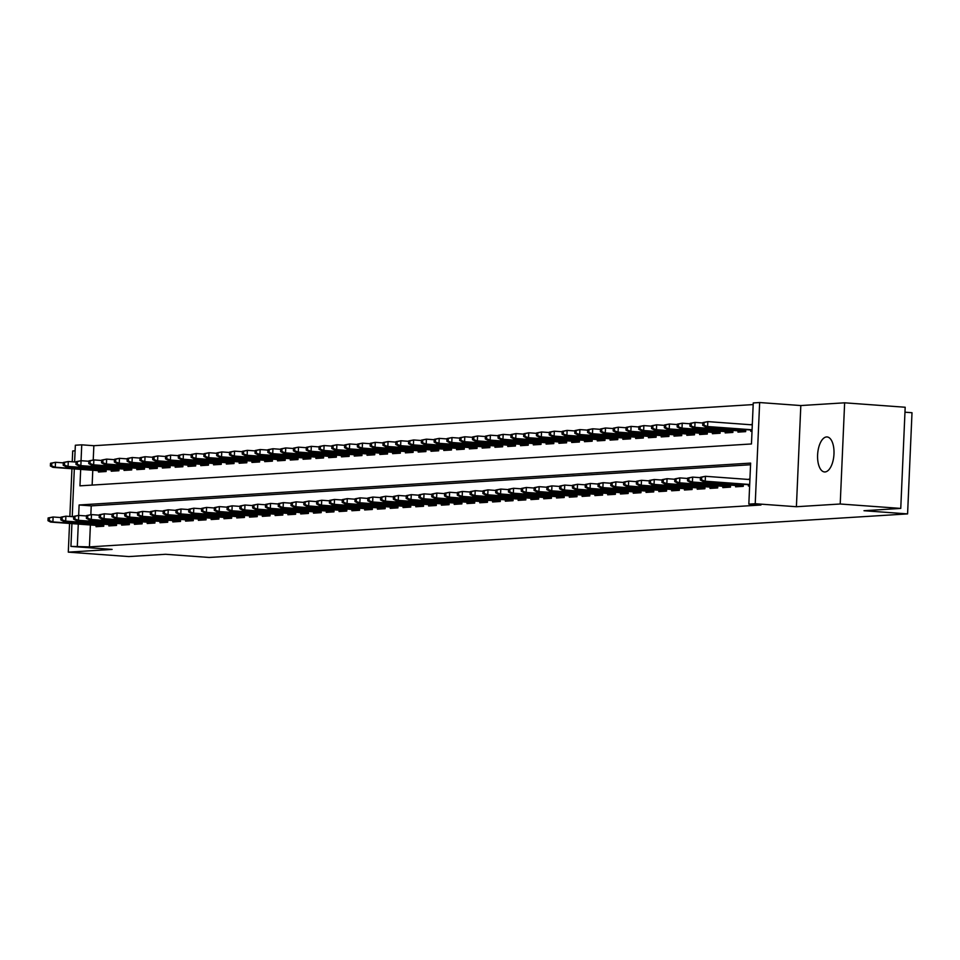 <?xml version="1.0" encoding="UTF-8"?>
<svg xmlns="http://www.w3.org/2000/svg" width="960" height="960" viewBox="0 0 960 960"><rect width="100%" height="100%" fill="white"/><g stroke="black" fill="none" stroke-linecap="round" stroke-linejoin="round"><path stroke-width="1.44" d="M826.56 436.944A17.544 8.148 -85.8 0 0 817.632 454.404A17.544 8.148 -85.8 0 0 824.52 471.948A17.544 8.148 -85.8 0 0 825.036 471.948A17.544 8.148 -85.8 0 0 833.952 454.488A17.544 8.148 -85.8 0 0 827.076 436.944A17.544 8.148 -85.8 0 0 826.56 436.944M80.676 469.392L79.956 485.844L751.464 443.964L753.252 402.936L759.648 402.54L755.232 503.724L748.836 504.12L750.624 463.104L79.116 504.984L78.66 515.4L86.472 515.964M800.82 405.552L796.404 506.724L840.216 504L900.756 508.416L905.184 407.244L844.632 402.816L800.82 405.552L759.648 402.54M904.968 412.2L912 412.716L907.584 513.9L209.208 557.46L165.612 554.28L128.844 556.572L68.292 552.144L112.104 549.408L70.932 546.408L71.928 523.62M75.108 450.816L72.708 450.96L72.24 461.796M74.616 461.964L75.348 445.224L81.744 444.828L81.048 460.704L88.86 461.268M753.18 404.58L93.852 445.704L81.744 444.828M840.216 504L844.632 402.816M71.94 468.756L69.852 516.48M69.552 523.44L68.292 552.144M748.44 484.692L748.38 486.012L749.628 485.94M735.648 485.496L735.588 486.816L743.268 486.336L743.352 484.32M722.856 486.288L722.796 487.608L730.476 487.128L730.56 485.124M710.064 487.092L710.016 488.412L717.684 487.932L717.768 485.916M697.272 487.884L697.224 489.204L704.892 488.724L704.976 486.72M684.492 488.688L684.432 490.008L692.1 489.528L692.196 487.512M671.7 489.48L671.64 490.8L679.308 490.32L679.404 488.316M658.908 490.284L658.848 491.604L666.528 491.124L666.612 489.108M646.116 491.076L646.056 492.396L653.736 491.916L653.82 489.912M633.324 491.88L633.264 493.2L640.944 492.72L641.028 490.704M620.532 492.672L620.472 493.992L628.152 493.512L628.236 491.508M607.74 493.476L607.68 494.796L615.36 494.316L615.444 492.3M594.948 494.268L594.9 495.588L602.568 495.108L602.652 493.104M582.156 495.072L582.108 496.392L589.776 495.912L589.86 493.896M569.376 495.864L569.316 497.184L576.984 496.704L577.08 494.7M556.584 496.668L556.524 497.988L564.192 497.508L564.288 495.492M543.792 497.46L543.732 498.78L551.4 498.3L551.496 496.296M531 498.264L530.94 499.584L538.62 499.104L538.704 497.088M518.208 499.056L518.148 500.376L525.828 499.896L525.912 497.892M505.416 499.86L505.356 501.18L513.036 500.7L513.12 498.684M492.624 500.652L492.564 501.972L500.244 501.492L500.328 499.488M479.832 501.456L479.784 502.776L487.452 502.296L487.536 500.28M467.04 502.248L466.992 503.568L474.66 503.088L474.744 501.084M454.26 503.052L454.2 504.372L461.868 503.892L461.964 501.876M441.468 503.844L441.408 505.164L449.076 504.684L449.172 502.68M428.676 504.648L428.616 505.968L436.284 505.488L436.38 503.472M415.884 505.44L415.824 506.76L423.504 506.28L423.588 504.276M403.092 506.232L403.032 507.552L410.712 507.084L410.796 505.068M390.3 507.036L390.24 508.356L397.92 507.876L398.004 505.872M377.508 507.828L377.448 509.148L385.128 508.68L385.212 506.664M364.716 508.632L364.656 509.952L372.336 509.472L372.42 507.456M351.924 509.424L351.876 510.744L359.544 510.276L359.628 508.26M339.144 510.228L339.084 511.548L346.752 511.068L346.848 509.052M326.352 511.02L326.292 512.34L333.96 511.86L334.056 509.856M313.56 511.824L313.5 513.144L321.168 512.664L321.264 510.648M300.768 512.616L300.708 513.936L308.388 513.456L308.472 511.452M287.976 513.42L287.916 514.74L295.596 514.26L295.68 512.244M275.184 514.212L275.124 515.532L282.804 515.052L282.888 513.048M262.392 515.016L262.332 516.336L270.012 515.856L270.096 513.84M249.6 515.808L249.54 517.128L257.22 516.648L257.304 514.644M236.808 516.612L236.76 517.932L244.428 517.452L244.512 515.436M224.016 517.404L223.968 518.724L231.636 518.244L231.732 516.24M211.236 518.208L211.176 519.528L218.844 519.048L218.94 517.032M198.444 519L198.384 520.32L206.052 519.84L206.148 517.836M185.652 519.804L185.592 521.124L193.272 520.644L193.356 518.628M172.86 520.596L172.8 521.916L180.48 521.436L180.564 519.432M160.068 521.4L160.008 522.72L167.688 522.24L167.772 520.224M147.276 522.192L147.216 523.512L154.896 523.032L154.98 521.028M134.484 522.996L134.424 524.316L142.104 523.836L142.188 521.82M121.692 523.788L121.644 525.108L129.312 524.628L129.396 522.624M108.9 524.592L108.852 525.912L116.52 525.432L116.616 523.416M93.852 445.704L93.228 459.948M92.784 470.28L92.136 485.088M98.508 470.688L98.448 472.008L106.116 471.528L106.212 469.524M111.288 469.896L111.24 471.216L118.908 470.736L119.004 468.72M124.08 469.092L124.032 470.412L131.7 469.932L131.784 467.928M136.872 468.3L136.812 469.62L144.492 469.14L144.576 467.124M149.664 467.496L149.604 468.816L157.284 468.348L157.368 466.332M162.456 466.704L162.396 468.024L170.076 467.544L170.16 465.54M175.248 465.9L175.188 467.22L182.868 466.752L182.952 464.736M188.04 465.108L187.98 466.428L195.66 465.948L195.744 463.944M200.832 464.316L200.772 465.624L208.44 465.156L208.536 463.14M213.624 463.512L213.564 464.832L221.232 464.352L221.328 462.348M226.404 462.72L226.356 464.04L234.024 463.56L234.12 461.544M239.196 461.916L239.148 463.236L246.816 462.756L246.9 460.752M251.988 461.124L251.928 462.444L259.608 461.964L259.692 459.948M264.78 460.32L264.72 461.64L272.4 461.16L272.484 459.156M277.572 459.528L277.512 460.848L285.192 460.368L285.276 458.352M290.364 458.724L290.304 460.044L297.984 459.564L298.068 457.56M303.156 457.932L303.096 459.252L310.776 458.772L310.86 456.756M315.948 457.128L315.888 458.448L323.556 457.968L323.652 455.964M328.74 456.336L328.68 457.656L336.348 457.176L336.444 455.16M341.52 455.532L341.472 456.852L349.14 456.372L349.236 454.368M354.312 454.74L354.264 456.06L361.932 455.58L362.016 453.564M367.104 453.936L367.044 455.256L374.724 454.776L374.808 452.772M379.896 453.144L379.836 454.464L387.516 453.984L387.6 451.968M392.688 452.34L392.628 453.66L400.308 453.18L400.392 451.176M405.48 451.548L405.42 452.868L413.1 452.388L413.184 450.372M418.272 450.744L418.212 452.064L425.892 451.584L425.976 449.58M431.064 449.952L431.004 451.272L438.672 450.792L438.768 448.776M443.856 449.148L443.796 450.468L451.464 449.988L451.56 447.984M456.648 448.356L456.588 449.676L464.256 449.196L464.352 447.18M469.428 447.552L469.38 448.872L477.048 448.392L477.132 446.388M482.22 446.76L482.16 448.08L489.84 447.6L489.924 445.584M495.012 445.956L494.952 447.276L502.632 446.796L502.716 444.792M507.804 445.164L507.744 446.484L515.424 446.004L515.508 443.988M520.596 444.36L520.536 445.68L528.216 445.2L528.3 443.196M533.388 443.568L533.328 444.888L541.008 444.408L541.092 442.392M546.18 442.764L546.12 444.084L553.788 443.616L553.884 441.6M558.972 441.972L558.912 443.292L566.58 442.812L566.676 440.808M571.764 441.168L571.704 442.488L579.372 442.02L579.468 440.004M584.544 440.376L584.496 441.696L592.164 441.216L592.248 439.212M597.336 439.584L597.288 440.892L604.956 440.424L605.04 438.408M610.128 438.78L610.068 440.1L617.748 439.62L617.832 437.616M622.92 437.988L622.86 439.308L630.54 438.828L630.624 436.812M635.712 437.184L635.652 438.504L643.332 438.024L643.416 436.02M648.504 436.392L648.444 437.712L656.124 437.232L656.208 435.216M661.296 435.588L661.236 436.908L668.916 436.428L669 434.424M674.088 434.796L674.028 436.116L681.696 435.636L681.792 433.62M686.88 433.992L686.82 435.312L694.488 434.832L694.584 432.828M699.66 433.2L699.612 434.52L707.28 434.04L707.364 432.024M712.452 432.396L712.404 433.716L720.072 433.236L720.156 431.232M725.244 431.604L725.184 432.924L732.864 432.444L732.948 430.428M738.036 430.8L737.976 432.12L745.656 431.64L745.74 429.636M750.828 430.008L750.768 431.328L752.016 431.244M751.056 424.776L752.316 424.404M90.396 524.964L89.436 546.888L760.944 505.008L748.836 504.12M750.552 464.748L91.224 505.872L90.84 514.644M96.12 525.384L96.06 526.704L103.728 526.224L103.824 524.22M748.668 479.46L749.928 479.1M796.404 506.724L755.232 503.724M89.436 546.888L70.932 546.408M900.756 508.416L863.988 510.72L907.584 513.9M72.228 516.66L74.316 468.924M78.288 524.088L77.328 546M91.224 505.872L79.116 504.984M752.316 424.584L751.068 424.488M749.928 479.268L748.68 479.184M48.12 517.968L48 520.704L49.284 520.62L49.404 517.884L48.12 517.968L53.112 516.996L52.896 521.916L103.752 525.636M49.404 517.884L53.112 516.996L60.888 517.56M49.284 520.62L52.896 521.916L50.592 522.06L103.74 525.948M48 520.704L50.592 522.06M50.508 463.272L50.388 466.008L51.672 465.936L51.792 463.2L50.508 463.272L55.5 462.3L55.284 467.22L52.98 467.364L106.128 471.252M51.672 465.936L55.284 467.22L106.14 470.94M51.792 463.2L55.5 462.3L63.276 462.864M52.98 467.364L50.388 466.008M60.912 517.176L60.792 519.9L62.064 519.828L62.184 517.092L60.912 517.176L65.892 516.192L65.688 521.112L116.544 524.832M62.184 517.092L65.892 516.192L73.68 516.768M62.064 519.828L65.688 521.112L63.384 521.256L116.532 525.144M60.792 519.9L63.384 521.256M73.704 516.372L73.584 519.108L74.856 519.024L74.976 516.288L73.704 516.372L78.684 515.4L78.468 520.32L129.336 524.04M74.856 519.024L78.468 520.32L76.176 520.464L129.324 524.352M78.684 515.4L74.976 516.288M73.584 519.108L76.176 520.464M86.496 515.58L86.376 518.304L87.648 518.232L87.768 515.496L86.496 515.58L91.476 514.596L91.26 519.516L142.128 523.236M87.768 515.496L91.476 514.596L99.264 515.172M87.648 518.232L91.26 519.516L88.956 519.66L142.116 523.548M86.376 518.304L88.956 519.66M99.288 514.776L99.168 517.512L100.44 517.428L100.56 514.692L99.288 514.776L104.268 513.804L104.052 518.724L154.92 522.444M100.56 514.692L104.268 513.804L112.056 514.368M100.44 517.428L104.052 518.724L101.748 518.868L154.908 522.756M99.168 517.512L101.748 518.868M63.3 462.48L63.18 465.216L64.452 465.132L64.572 462.396L63.3 462.48L68.28 461.508L68.076 466.428L65.772 466.572L118.92 470.448M64.452 465.132L68.076 466.428L118.932 470.136M64.572 462.396L68.28 461.508L76.068 462.072M65.772 466.572L63.18 465.216M76.092 461.676L75.972 464.412L77.244 464.34L77.364 461.604L76.092 461.676L81.072 460.704L80.856 465.624L78.564 465.768L131.712 469.656M77.244 464.34L80.856 465.624L131.724 469.344M78.564 465.768L75.972 464.412M77.364 461.604L81.072 460.704M88.884 460.884L88.764 463.62L90.036 463.536L90.156 460.8L88.884 460.884L93.864 459.912L93.648 464.832L91.344 464.976L144.504 468.852M90.036 463.536L93.648 464.832L144.516 468.54M90.156 460.8L93.864 459.912L101.652 460.476M91.344 464.976L88.764 463.62M101.676 460.08L101.556 462.816L102.828 462.744L102.948 460.008L101.676 460.08L106.656 459.108L106.44 464.028L104.136 464.172L157.296 468.06M102.828 462.744L106.44 464.028L157.308 467.748M102.948 460.008L106.656 459.108L114.444 459.684M104.136 464.172L101.556 462.816M112.068 513.984L111.948 516.72L113.232 516.636L113.352 513.9L112.068 513.984L117.06 513L116.844 517.932L167.712 521.64M113.352 513.9L117.06 513L124.848 513.576M113.232 516.636L116.844 517.932L114.54 518.064L167.7 521.952M111.948 516.72L114.54 518.064M114.456 459.288L114.336 462.024L115.62 461.94L115.74 459.204L114.456 459.288L119.448 458.316L119.232 463.236L116.928 463.38L170.088 467.256M115.62 461.94L119.232 463.236L170.1 466.944M115.74 459.204L119.448 458.316L127.236 458.88M116.928 463.38L114.336 462.024M124.86 513.18L124.74 515.916L126.024 515.832L126.144 513.096L124.86 513.18L129.852 512.208L129.636 517.128L180.504 520.848M126.144 513.096L129.852 512.208L137.64 512.772M126.024 515.832L129.636 517.128L127.332 517.272L180.492 521.16M124.74 515.916L127.332 517.272M127.248 458.484L127.128 461.22L128.412 461.148L128.532 458.412L127.248 458.484L132.24 457.512L132.024 462.432L129.72 462.576L182.88 466.464M128.412 461.148L132.024 462.432L182.892 466.152M128.532 458.412L132.24 457.512L140.028 458.088M129.72 462.576L127.128 461.22M137.652 512.388L137.532 515.124L138.816 515.04L138.936 512.304L137.652 512.388L142.644 511.404L142.428 516.336L193.296 520.044M138.936 512.304L142.644 511.404L150.432 511.98M138.816 515.04L142.428 516.336L140.124 516.48L193.284 520.356M137.532 515.124L140.124 516.48M140.04 457.692L139.92 460.428L141.204 460.344L141.324 457.608L140.04 457.692L145.032 456.72L144.816 461.64L142.512 461.784L195.672 465.66M141.204 460.344L144.816 461.64L195.684 465.36M141.324 457.608L145.032 456.72L152.82 457.284M142.512 461.784L139.92 460.428M150.444 511.584L150.324 514.32L151.608 514.236L151.728 511.512L150.444 511.584L155.436 510.612L155.22 515.532L206.088 519.252M151.728 511.512L155.436 510.612L163.224 511.176M151.608 514.236L155.22 515.532L152.916 515.676L206.064 519.564M150.324 514.32L152.916 515.676M152.832 456.888L152.712 459.624L153.996 459.552L154.116 456.816L152.832 456.888L157.824 455.916L157.608 460.836L155.304 460.98L208.452 464.868M153.996 459.552L157.608 460.836L208.476 464.556M154.116 456.816L157.824 455.916L165.612 456.492M155.304 460.98L152.712 459.624M163.236 510.792L163.116 513.528L164.4 513.444L164.52 510.708L163.236 510.792L168.228 509.808L168.012 514.74L218.868 518.448M164.52 510.708L168.228 509.808L176.004 510.384M164.4 513.444L168.012 514.74L165.708 514.884L218.856 518.76M163.116 513.528L165.708 514.884M165.624 456.096L165.504 458.832L166.788 458.748L166.908 456.012L165.624 456.096L170.616 455.124L170.4 460.044L168.096 460.188L221.244 464.064M166.788 458.748L170.4 460.044L221.256 463.764M166.908 456.012L170.616 455.124L178.392 455.688M168.096 460.188L165.504 458.832M176.028 509.988L175.908 512.724L177.192 512.64L177.3 509.916L176.028 509.988L181.008 509.016L180.804 513.936L231.66 517.656M177.3 509.916L181.008 509.016L188.796 509.58M177.192 512.64L180.804 513.936L178.5 514.08L231.648 517.968M175.908 512.724L178.5 514.08M178.416 455.292L178.296 458.028L179.568 457.956L179.688 455.22L178.416 455.292L183.396 454.32L183.192 459.24L180.888 459.384L234.036 463.272M179.568 457.956L183.192 459.24L234.048 462.96M179.688 455.22L183.396 454.32L191.184 454.896M180.888 459.384L178.296 458.028M188.82 509.196L188.7 511.932L189.972 511.848L190.092 509.112L188.82 509.196L193.8 508.212L193.584 513.144L244.452 516.852M190.092 509.112L193.8 508.212L201.588 508.788M189.972 511.848L193.584 513.144L191.292 513.288L244.44 517.164M188.7 511.932L191.292 513.288M191.208 454.5L191.088 457.236L192.36 457.152L192.48 454.416L191.208 454.5L196.188 453.528L195.972 458.448L193.68 458.592L246.828 462.468M192.36 457.152L195.972 458.448L246.84 462.168M192.48 454.416L196.188 453.528L203.976 454.092M193.68 458.592L191.088 457.236M201.612 508.392L201.492 511.128L202.764 511.044L202.884 508.32L201.612 508.392L206.592 507.42L206.376 512.34L257.244 516.06M202.884 508.32L206.592 507.42L214.38 507.984M202.764 511.044L206.376 512.34L204.072 512.484L257.232 516.372M201.492 511.128L204.072 512.484M204 453.708L203.88 456.432L205.152 456.36L205.272 453.624L204 453.708L208.98 452.724L208.764 457.644L206.46 457.788L259.62 461.676M205.152 456.36L208.764 457.644L259.632 461.364M205.272 453.624L208.98 452.724L216.768 453.3M206.46 457.788L203.88 456.432M214.404 507.6L214.284 510.336L215.556 510.252L215.676 507.516L214.404 507.6L219.384 506.616L219.168 511.548L270.036 515.256M215.676 507.516L219.384 506.616L227.172 507.192M215.556 510.252L219.168 511.548L216.864 511.692L270.024 515.568M214.284 510.336L216.864 511.692M216.792 452.904L216.672 455.64L217.944 455.556L218.064 452.82L216.792 452.904L221.772 451.932L221.556 456.852L219.252 456.996L272.412 460.884M217.944 455.556L221.556 456.852L272.424 460.572M218.064 452.82L221.772 451.932L229.56 452.496M219.252 456.996L216.672 455.64M227.184 506.796L227.064 509.532L228.348 509.46L228.468 506.724L227.184 506.796L232.176 505.824L231.96 510.744L282.828 514.464M228.468 506.724L232.176 505.824L239.964 506.388M228.348 509.46L231.96 510.744L229.656 510.888L282.816 514.776M227.064 509.532L229.656 510.888M229.572 452.112L229.452 454.836L230.736 454.764L230.856 452.028L229.572 452.112L234.564 451.128L234.348 456.048L232.044 456.192L285.204 460.08M230.736 454.764L234.348 456.048L285.216 459.768M230.856 452.028L234.564 451.128L242.352 451.704M232.044 456.192L229.452 454.836M239.976 506.004L239.856 508.74L241.14 508.656L241.26 505.92L239.976 506.004L244.968 505.02L244.752 509.952L295.62 513.66M241.26 505.92L244.968 505.02L252.756 505.596M241.14 508.656L244.752 509.952L242.448 510.096L295.608 513.972M239.856 508.74L242.448 510.096M242.364 451.308L242.244 454.044L243.528 453.96L243.648 451.224L242.364 451.308L247.356 450.336L247.14 455.256L244.836 455.4L297.996 459.288M243.528 453.96L247.14 455.256L298.008 458.976M243.648 451.224L247.356 450.336L255.144 450.9M244.836 455.4L242.244 454.044M252.768 505.2L252.648 507.936L253.932 507.864L254.052 505.128L252.768 505.2L257.76 504.228L257.544 509.148L308.412 512.868M254.052 505.128L257.76 504.228L265.548 504.792M253.932 507.864L257.544 509.148L255.24 509.292L308.4 513.18M252.648 507.936L255.24 509.292M255.156 450.516L255.036 453.24L256.32 453.168L256.44 450.432L255.156 450.516L260.148 449.532L259.932 454.452L257.628 454.596L310.788 458.484M256.32 453.168L259.932 454.452L310.8 458.172M256.44 450.432L260.148 449.532L267.936 450.108M257.628 454.596L255.036 453.24M265.56 504.408L265.44 507.144L266.724 507.06L266.844 504.324L265.56 504.408L270.552 503.436L270.336 508.356L321.204 512.064M266.844 504.324L270.552 503.436L278.34 504M266.724 507.06L270.336 508.356L268.032 508.5L321.18 512.376M265.44 507.144L268.032 508.5M267.948 449.712L267.828 452.448L269.112 452.364L269.232 449.628L267.948 449.712L272.94 448.74L272.724 453.66L270.42 453.804L323.568 457.692M269.112 452.364L272.724 453.66L323.592 457.38M269.232 449.628L272.94 448.74L280.728 449.304M270.42 453.804L267.828 452.448M278.352 503.604L278.232 506.34L279.516 506.268L279.636 503.532L278.352 503.604L283.344 502.632L283.128 507.552L333.996 511.272M279.636 503.532L283.344 502.632L291.12 503.196M279.516 506.268L283.128 507.552L280.824 507.696L333.972 511.584M278.232 506.34L280.824 507.696M280.74 448.92L280.62 451.644L281.904 451.572L282.024 448.836L280.74 448.92L285.732 447.936L285.516 452.868L283.212 453L336.36 456.888M281.904 451.572L285.516 452.868L336.384 456.576M282.024 448.836L285.732 447.936L293.508 448.512M283.212 453L280.62 451.644M291.144 502.812L291.024 505.548L292.308 505.464L292.416 502.728L291.144 502.812L296.124 501.84L295.92 506.76L346.776 510.468M292.416 502.728L296.124 501.84L303.912 502.404M292.308 505.464L295.92 506.76L293.616 506.904L346.764 510.78M291.024 505.548L293.616 506.904M293.532 448.116L293.412 450.852L294.696 450.768L294.804 448.032L293.532 448.116L298.512 447.144L298.308 452.064L296.004 452.208L349.152 456.096M294.696 450.768L298.308 452.064L349.164 455.784M294.804 448.032L298.512 447.144L306.3 447.708M296.004 452.208L293.412 450.852M303.936 502.008L303.816 504.744L305.088 504.672L305.208 501.936L303.936 502.008L308.916 501.036L308.7 505.956L359.568 509.676M305.208 501.936L308.916 501.036L316.704 501.6M305.088 504.672L308.7 505.956L306.408 506.1L359.556 509.988M303.816 504.744L306.408 506.1M306.324 447.324L306.204 450.06L307.476 449.976L307.596 447.24L306.324 447.324L311.304 446.34L311.088 451.272L308.796 451.416L361.944 455.292M307.476 449.976L311.088 451.272L361.956 454.98M307.596 447.24L311.304 446.34L319.092 446.916M308.796 451.416L306.204 450.06M316.728 501.216L316.608 503.952L317.88 503.868L318 501.132L316.728 501.216L321.708 500.244L321.492 505.164L372.36 508.872M318 501.132L321.708 500.244L329.496 500.808M317.88 503.868L321.492 505.164L319.188 505.308L372.348 509.184M316.608 503.952L319.188 505.308M319.116 446.52L318.996 449.256L320.268 449.172L320.388 446.448L319.116 446.52L324.096 445.548L323.88 450.468L321.576 450.612L374.736 454.5M320.268 449.172L323.88 450.468L374.748 454.188M320.388 446.448L324.096 445.548L331.884 446.112M321.576 450.612L318.996 449.256M329.52 500.412L329.4 503.148L330.672 503.076L330.792 500.34L329.52 500.412L334.5 499.44L334.284 504.36L385.152 508.08M330.792 500.34L334.5 499.44L342.288 500.016M330.672 503.076L334.284 504.36L331.98 504.504L385.14 508.392M329.4 503.148L331.98 504.504M331.908 445.728L331.788 448.464L333.06 448.38L333.18 445.644L331.908 445.728L336.888 444.744L336.672 449.676L334.368 449.82L387.528 453.696M333.06 448.38L336.672 449.676L387.54 453.384M333.18 445.644L336.888 444.744L344.676 445.32M334.368 449.82L331.788 448.464M342.3 499.62L342.18 502.356L343.464 502.272L343.584 499.536L342.3 499.62L347.292 498.648L347.076 503.568L397.944 507.288M343.584 499.536L347.292 498.648L355.08 499.212M343.464 502.272L347.076 503.568L344.772 503.712L397.932 507.588M342.18 502.356L344.772 503.712M344.688 444.924L344.568 447.66L345.852 447.576L345.972 444.852L344.688 444.924L349.68 443.952L349.464 448.872L347.16 449.016L400.32 452.904M345.852 447.576L349.464 448.872L400.332 452.592M345.972 444.852L349.68 443.952L357.468 444.516M347.16 449.016L344.568 447.66M355.092 498.816L354.972 501.552L356.256 501.48L356.376 498.744L355.092 498.816L360.084 497.844L359.868 502.764L410.736 506.484M356.376 498.744L360.084 497.844L367.872 498.42M356.256 501.48L359.868 502.764L357.564 502.908L410.724 506.796M354.972 501.552L357.564 502.908M357.48 444.132L357.36 446.868L358.644 446.784L358.764 444.048L357.48 444.132L362.472 443.148L362.256 448.08L359.952 448.224L413.112 452.1M358.644 446.784L362.256 448.08L413.124 451.788M358.764 444.048L362.472 443.148L370.26 443.724M359.952 448.224L357.36 446.868M367.884 498.024L367.764 500.76L369.048 500.676L369.168 497.94L367.884 498.024L372.876 497.052L372.66 501.972L423.528 505.692M369.168 497.94L372.876 497.052L380.664 497.616M369.048 500.676L372.66 501.972L370.356 502.116L423.516 505.992M367.764 500.76L370.356 502.116M370.272 443.328L370.152 446.064L371.436 445.98L371.556 443.256L370.272 443.328L375.264 442.356L375.048 447.276L372.744 447.42L425.904 451.308M371.436 445.98L375.048 447.276L425.916 450.996M371.556 443.256L375.264 442.356L383.052 442.92M372.744 447.42L370.152 446.064M380.676 497.22L380.556 499.956L381.84 499.884L381.96 497.148L380.676 497.22L385.668 496.248L385.452 501.168L436.32 504.888M381.96 497.148L385.668 496.248L393.456 496.824M381.84 499.884L385.452 501.168L383.148 501.312L436.308 505.2M380.556 499.956L383.148 501.312M383.064 442.536L382.944 445.272L384.228 445.188L384.348 442.452L383.064 442.536L388.056 441.552L387.84 446.484L385.536 446.628L438.684 450.504M384.228 445.188L387.84 446.484L438.708 450.192M384.348 442.452L388.056 441.552L395.844 442.128M385.536 446.628L382.944 445.272M393.468 496.428L393.348 499.164L394.632 499.08L394.752 496.344L393.468 496.428L398.46 495.456L398.244 500.376L449.112 504.096M394.752 496.344L398.46 495.456L406.236 496.02M394.632 499.08L398.244 500.376L395.94 500.52L449.088 504.396M393.348 499.164L395.94 500.52M395.856 441.732L395.736 444.468L397.02 444.384L397.14 441.66L395.856 441.732L400.848 440.76L400.632 445.68L398.328 445.824L451.476 449.712M397.02 444.384L400.632 445.68L451.5 449.4M397.14 441.66L400.848 440.76L408.624 441.324M398.328 445.824L395.736 444.468M406.26 495.636L406.14 498.36L407.424 498.288L407.532 495.552L406.26 495.636L411.24 494.652L411.036 499.572L461.892 503.292M407.532 495.552L411.24 494.652L419.028 495.228M407.424 498.288L411.036 499.572L408.732 499.716L461.88 503.604M406.14 498.36L408.732 499.716M408.648 440.94L408.528 443.676L409.812 443.592L409.92 440.856L408.648 440.94L413.628 439.956L413.424 444.888L411.12 445.032L464.268 448.908M409.812 443.592L413.424 444.888L464.28 448.596M409.92 440.856L413.628 439.956L421.416 440.532M411.12 445.032L408.528 443.676M419.052 494.832L418.932 497.568L420.204 497.484L420.324 494.748L419.052 494.832L424.032 493.86L423.816 498.78L474.684 502.5M420.324 494.748L424.032 493.86L431.82 494.424M420.204 497.484L423.816 498.78L421.524 498.924L474.672 502.812M418.932 497.568L421.524 498.924M421.44 440.136L421.32 442.872L422.592 442.8L422.712 440.064L421.44 440.136L426.42 439.164L426.204 444.084L423.912 444.228L477.06 448.116M422.592 442.8L426.204 444.084L477.072 447.804M422.712 440.064L426.42 439.164L434.208 439.728M423.912 444.228L421.32 442.872M431.844 494.04L431.724 496.764L432.996 496.692L433.116 493.956L431.844 494.04L436.824 493.056L436.608 497.976L487.476 501.696M433.116 493.956L436.824 493.056L444.612 493.632M432.996 496.692L436.608 497.976L434.304 498.12L487.464 502.008M431.724 496.764L434.304 498.12M434.232 439.344L434.112 442.08L435.384 441.996L435.504 439.26L434.232 439.344L439.212 438.372L438.996 443.292L436.692 443.436L489.852 447.312M435.384 441.996L438.996 443.292L489.864 447M435.504 439.26L439.212 438.372L447 438.936M436.692 443.436L434.112 442.08M444.636 493.236L444.516 495.972L445.788 495.888L445.908 493.152L444.636 493.236L449.616 492.264L449.4 497.184L500.268 500.904M445.908 493.152L449.616 492.264L457.404 492.828M445.788 495.888L449.4 497.184L447.096 497.328L500.256 501.216M444.516 495.972L447.096 497.328M447.024 438.54L446.904 441.276L448.176 441.204L448.296 438.468L447.024 438.54L452.004 437.568L451.788 442.488L449.484 442.632L502.644 446.52M448.176 441.204L451.788 442.488L502.656 446.208M448.296 438.468L452.004 437.568L459.792 438.132M449.484 442.632L446.904 441.276M457.416 492.444L457.308 495.168L458.58 495.096L458.7 492.36L457.416 492.444L462.408 491.46L462.192 496.38L513.06 500.1M458.7 492.36L462.408 491.46L470.196 492.036M458.58 495.096L462.192 496.38L459.888 496.524L513.048 500.412M457.308 495.168L459.888 496.524M459.804 437.748L459.696 440.484L460.968 440.4L461.088 437.664L459.804 437.748L464.796 436.776L464.58 441.696L462.276 441.84L515.436 445.716M460.968 440.4L464.58 441.696L515.448 445.404M461.088 437.664L464.796 436.776L472.584 437.34M462.276 441.84L459.696 440.484M470.208 491.64L470.088 494.376L471.372 494.292L471.492 491.556L470.208 491.64L475.2 490.668L474.984 495.588L525.852 499.308M471.492 491.556L475.2 490.668L482.988 491.232M471.372 494.292L474.984 495.588L472.68 495.732L525.84 499.62M470.088 494.376L472.68 495.732M472.596 436.944L472.476 439.68L473.76 439.608L473.88 436.872L472.596 436.944L477.588 435.972L477.372 440.892L475.068 441.036L528.228 444.924M473.76 439.608L477.372 440.892L528.24 444.612M473.88 436.872L477.588 435.972L485.376 436.536M475.068 441.036L472.476 439.68M483 490.848L482.88 493.572L484.164 493.5L484.284 490.764L483 490.848L487.992 489.864L487.776 494.796L538.644 498.504M484.284 490.764L487.992 489.864L495.78 490.44M484.164 493.5L487.776 494.796L485.472 494.928L538.632 498.816M482.88 493.572L485.472 494.928M485.388 436.152L485.268 438.888L486.552 438.804L486.672 436.068L485.388 436.152L490.38 435.18L490.164 440.1L487.86 440.244L541.02 444.12M486.552 438.804L490.164 440.1L541.032 443.808M486.672 436.068L490.38 435.18L498.168 435.744M487.86 440.244L485.268 438.888M495.792 490.044L495.672 492.78L496.956 492.696L497.076 489.96L495.792 490.044L500.784 489.072L500.568 493.992L551.436 497.712M497.076 489.96L500.784 489.072L508.572 489.636M496.956 492.696L500.568 493.992L498.264 494.136L551.424 498.024M495.672 492.78L498.264 494.136M498.18 435.348L498.06 438.084L499.344 438.012L499.464 435.276L498.18 435.348L503.172 434.376L502.956 439.296L500.652 439.44L553.812 443.328M499.344 438.012L502.956 439.296L553.824 443.016M499.464 435.276L503.172 434.376L510.96 434.952M500.652 439.44L498.06 438.084M508.584 489.252L508.464 491.988L509.748 491.904L509.868 489.168L508.584 489.252L513.576 488.268L513.36 493.2L564.228 496.908M509.868 489.168L513.576 488.268L521.352 488.844M509.748 491.904L513.36 493.2L511.056 493.344L564.204 497.22M508.464 491.988L511.056 493.344M510.972 434.556L510.852 437.292L512.136 437.208L512.256 434.472L510.972 434.556L515.964 433.584L515.748 438.504L513.444 438.648L566.592 442.524M512.136 437.208L515.748 438.504L566.616 442.224M512.256 434.472L515.964 433.584L523.74 434.148M513.444 438.648L510.852 437.292M521.376 488.448L521.256 491.184L522.54 491.1L522.66 488.376L521.376 488.448L526.356 487.476L526.152 492.396L577.008 496.116M522.66 488.376L526.356 487.476L534.144 488.04M522.54 491.1L526.152 492.396L523.848 492.54L576.996 496.428M521.256 491.184L523.848 492.54M523.764 433.752L523.644 436.488L524.928 436.416L525.048 433.68L523.764 433.752L528.744 432.78L528.54 437.7L526.236 437.844L579.384 441.732M524.928 436.416L528.54 437.7L579.396 441.42M525.048 433.68L528.744 432.78L536.532 433.356M526.236 437.844L523.644 436.488M534.168 487.656L534.048 490.392L535.32 490.308L535.44 487.572L534.168 487.656L539.148 486.672L538.932 491.604L589.8 495.312M535.44 487.572L539.148 486.672L546.936 487.248M535.32 490.308L538.932 491.604L536.64 491.748L589.788 495.624M534.048 490.392L536.64 491.748M536.556 432.96L536.436 435.696L537.708 435.612L537.828 432.876L536.556 432.96L541.536 431.988L541.32 436.908L539.028 437.052L592.176 440.928M537.708 435.612L541.32 436.908L592.188 440.628M537.828 432.876L541.536 431.988L549.324 432.552M539.028 437.052L536.436 435.696M546.96 486.852L546.84 489.588L548.112 489.504L548.232 486.78L546.96 486.852L551.94 485.88L551.724 490.8L602.592 494.52M548.232 486.78L551.94 485.88L559.728 486.444M548.112 489.504L551.724 490.8L549.432 490.944L602.58 494.832M546.84 489.588L549.432 490.944M549.348 432.156L549.228 434.892L550.5 434.82L550.62 432.084L549.348 432.156L554.328 431.184L554.112 436.104L551.82 436.248L604.968 440.136M550.5 434.82L554.112 436.104L604.98 439.824M550.62 432.084L554.328 431.184L562.116 431.76M551.82 436.248L549.228 434.892M559.752 486.06L559.632 488.796L560.904 488.712L561.024 485.976L559.752 486.06L564.732 485.076L564.516 490.008L615.384 493.716M561.024 485.976L564.732 485.076L572.52 485.652M560.904 488.712L564.516 490.008L562.212 490.152L615.372 494.028M559.632 488.796L562.212 490.152M562.14 431.364L562.02 434.1L563.292 434.016L563.412 431.28L562.14 431.364L567.12 430.392L566.904 435.312L564.6 435.456L617.76 439.332M563.292 434.016L566.904 435.312L617.772 439.032M563.412 431.28L567.12 430.392L574.908 430.956M564.6 435.456L562.02 434.1M572.532 485.256L572.424 487.992L573.696 487.908L573.816 485.184L572.532 485.256L577.524 484.284L577.308 489.204L628.176 492.924M573.816 485.184L577.524 484.284L585.312 484.848M573.696 487.908L577.308 489.204L575.004 489.348L628.164 493.236M572.424 487.992L575.004 489.348M574.92 430.56L574.812 433.296L576.084 433.224L576.204 430.488L574.92 430.56L579.912 429.588L579.696 434.508L577.392 434.652L630.552 438.54M576.084 433.224L579.696 434.508L630.564 438.228M576.204 430.488L579.912 429.588L587.7 430.164M577.392 434.652L574.812 433.296M585.324 484.464L585.204 487.2L586.488 487.116L586.608 484.38L585.324 484.464L590.316 483.48L590.1 488.412L640.968 492.12M586.608 484.38L590.316 483.48L598.104 484.056M586.488 487.116L590.1 488.412L587.796 488.556L640.956 492.432M585.204 487.2L587.796 488.556M587.712 429.768L587.592 432.504L588.876 432.42L588.996 429.684L587.712 429.768L592.704 428.796L592.488 433.716L590.184 433.86L643.344 437.748M588.876 432.42L592.488 433.716L643.356 437.436M588.996 429.684L592.704 428.796L600.492 429.36M590.184 433.86L587.592 432.504M598.116 483.66L597.996 486.396L599.28 486.312L599.4 483.588L598.116 483.66L603.108 482.688L602.892 487.608L653.76 491.328M599.4 483.588L603.108 482.688L610.896 483.252M599.28 486.312L602.892 487.608L600.588 487.752L653.748 491.64M597.996 486.396L600.588 487.752M600.504 428.976L600.384 431.7L601.668 431.628L601.788 428.892L600.504 428.976L605.496 427.992L605.28 432.912L602.976 433.056L656.136 436.944M601.668 431.628L605.28 432.912L656.148 436.632M601.788 428.892L605.496 427.992L613.284 428.568M602.976 433.056L600.384 431.7M610.908 482.868L610.788 485.604L612.072 485.52L612.192 482.784L610.908 482.868L615.9 481.884L615.684 486.816L666.552 490.524M612.192 482.784L615.9 481.884L623.688 482.46M612.072 485.52L615.684 486.816L613.38 486.96L666.54 490.836M610.788 485.604L613.38 486.96M613.296 428.172L613.176 430.908L614.46 430.824L614.58 428.088L613.296 428.172L618.288 427.2L618.072 432.12L615.768 432.264L668.928 436.152M614.46 430.824L618.072 432.12L668.94 435.84M614.58 428.088L618.288 427.2L626.076 427.764M615.768 432.264L613.176 430.908M623.7 482.064L623.58 484.8L624.864 484.728L624.984 481.992L623.7 482.064L628.692 481.092L628.476 486.012L679.344 489.732M624.984 481.992L628.692 481.092L636.48 481.656M624.864 484.728L628.476 486.012L626.172 486.156L679.32 490.044M623.58 484.8L626.172 486.156M626.088 427.38L625.968 430.104L627.252 430.032L627.372 427.296L626.088 427.38L631.08 426.396L630.864 431.316L628.56 431.46L681.708 435.348M627.252 430.032L630.864 431.316L681.732 435.036M627.372 427.296L631.08 426.396L638.868 426.972M628.56 431.46L625.968 430.104M636.492 481.272L636.372 484.008L637.656 483.924L637.776 481.188L636.492 481.272L641.484 480.3L641.268 485.22L692.124 488.928M637.776 481.188L641.484 480.3L649.26 480.864M637.656 483.924L641.268 485.22L638.964 485.364L692.112 489.24M636.372 484.008L638.964 485.364M638.88 426.576L638.76 429.312L640.044 429.228L640.164 426.492L638.88 426.576L643.872 425.604L643.656 430.524L641.352 430.668L694.5 434.556M640.044 429.228L643.656 430.524L694.512 434.244M640.164 426.492L643.872 425.604L651.648 426.168M641.352 430.668L638.76 429.312M649.284 480.468L649.164 483.204L650.436 483.132L650.556 480.396L649.284 480.468L654.264 479.496L654.048 484.416L704.916 488.136M650.556 480.396L654.264 479.496L662.052 480.06M650.436 483.132L654.048 484.416L651.756 484.56L704.904 488.448M649.164 483.204L651.756 484.56M651.672 425.784L651.552 428.508L652.824 428.436L652.944 425.7L651.672 425.784L656.652 424.8L656.436 429.72L654.144 429.864L707.292 433.752M652.824 428.436L656.436 429.72L707.304 433.44M652.944 425.7L656.652 424.8L664.44 425.376M654.144 429.864L651.552 428.508M662.076 479.676L661.956 482.412L663.228 482.328L663.348 479.592L662.076 479.676L667.056 478.704L666.84 483.624L717.708 487.332M663.348 479.592L667.056 478.704L674.844 479.268M663.228 482.328L666.84 483.624L664.548 483.768L717.696 487.644M661.956 482.412L664.548 483.768M664.464 424.98L664.344 427.716L665.616 427.632L665.736 424.896L664.464 424.98L669.444 424.008L669.228 428.928L666.936 429.072L720.084 432.96M665.616 427.632L669.228 428.928L720.096 432.648M665.736 424.896L669.444 424.008L677.232 424.572M666.936 429.072L664.344 427.716M674.868 478.872L674.748 481.608L676.02 481.536L676.14 478.8L674.868 478.872L679.848 477.9L679.632 482.82L730.5 486.54M676.14 478.8L679.848 477.9L687.636 478.464M676.02 481.536L679.632 482.82L677.328 482.964L730.488 486.852M674.748 481.608L677.328 482.964M677.256 424.188L677.136 426.924L678.408 426.84L678.528 424.104L677.256 424.188L682.236 423.204L682.02 428.136L679.716 428.268L732.876 432.156M678.408 426.84L682.02 428.136L732.888 431.844M678.528 424.104L682.236 423.204L690.024 423.78M679.716 428.268L677.136 426.924M687.66 478.08L687.54 480.816L688.812 480.732L688.932 477.996L687.66 478.08L692.64 477.108L692.424 482.028L743.292 485.736M688.932 477.996L692.64 477.108L700.428 477.672M688.812 480.732L692.424 482.028L690.12 482.172L743.28 486.048M687.54 480.816L690.12 482.172M690.036 423.384L689.928 426.12L691.2 426.036L691.32 423.3L690.036 423.384L695.028 422.412L694.812 427.332L692.508 427.476L745.668 431.364M691.2 426.036L694.812 427.332L745.68 431.052M691.32 423.3L695.028 422.412L702.816 422.976M692.508 427.476L689.928 426.12M700.44 477.276L700.32 480.012L701.604 479.94L701.724 477.204L700.44 477.276L705.432 476.304L705.216 481.224L749.7 484.476M701.724 477.204L705.432 476.304L749.916 479.556M701.604 479.94L705.216 481.224L702.912 481.368L749.676 484.788M700.32 480.012L702.912 481.368M702.828 422.592L702.708 425.328L703.992 425.244L704.112 422.508L702.828 422.592L707.82 421.608L707.604 426.54L705.3 426.684L752.064 430.092M703.992 425.244L707.604 426.54L752.088 429.78M704.112 422.508L707.82 421.608L752.304 424.86M705.3 426.684L702.708 425.328"/></g></svg>
